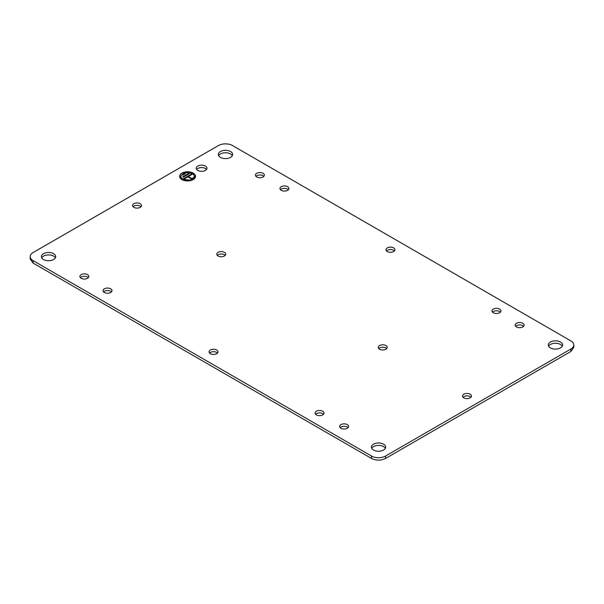 <?xml version="1.0" encoding="UTF-8"?>
<svg xmlns="http://www.w3.org/2000/svg" width="604" height="604" viewBox="0 0 604 604"><rect width="100%" height="100%" fill="white"/><g stroke="black" fill="none" stroke-linecap="round" stroke-linejoin="round"><path stroke-width="0.91" d="M499.636 309.089A4.477 2.582 0 0 0 494.759 308.531A4.477 2.582 0 0 0 491.996 310.917A4.477 2.582 0 0 0 493.309 312.744A4.477 2.582 0 0 0 498.187 313.302A4.477 2.582 0 0 0 500.95 310.917A4.477 2.582 0 0 0 499.636 309.089M500.422 312.132A4.477 2.582 0 0 0 499.636 311.521A4.477 2.582 0 0 0 492.524 312.132M573.8 344.967L573.8 347.398L570.893 351.452L570.893 349.021A9.928 5.73 0 0 0 573.8 344.967A9.928 5.73 0 0 0 570.893 340.913L232.495 145.541A9.928 5.73 0 0 0 218.452 145.541L33.107 252.548A9.928 5.73 0 0 0 30.2 256.602A9.928 5.73 0 0 0 33.107 260.656L371.505 456.028A9.928 5.73 0 0 0 385.548 456.028L570.893 349.021M385.548 456.028L385.548 458.459L570.893 351.452M385.548 458.459C380.867 460.678 376.186 460.678 371.505 458.459L371.505 456.028M33.107 260.656L33.107 263.087L371.505 458.459M33.107 263.087L30.2 259.033L30.2 256.602M88.312 277.681A4.477 2.582 0 0 0 87.527 277.07A4.477 2.582 0 0 0 80.407 277.681M263.827 176.345A4.477 2.582 0 0 0 263.042 175.734A4.477 2.582 0 0 0 255.922 176.345M225.216 255.386A4.477 2.582 0 0 0 224.431 254.775A4.477 2.582 0 0 0 217.312 255.386M323.502 414.276A4.477 2.582 0 0 0 322.717 413.664A4.477 2.582 0 0 0 315.598 414.276M217.493 353.076A4.477 2.582 0 0 0 216.708 352.457A4.477 2.582 0 0 0 209.588 353.076M140.966 206.749A4.477 2.582 0 0 0 140.181 206.138A4.477 2.582 0 0 0 133.061 206.749M394.412 250.924A4.477 2.582 0 0 0 393.627 250.313A4.477 2.582 0 0 0 386.507 250.924M288.402 189.724A4.477 2.582 0 0 0 287.617 189.112A4.477 2.582 0 0 0 280.498 189.724M386.688 348.614A4.477 2.582 0 0 0 385.903 348.002A4.477 2.582 0 0 0 378.784 348.614M348.078 427.655A4.477 2.582 0 0 0 347.292 427.043A4.477 2.582 0 0 0 340.173 427.655M523.592 326.319A4.477 2.582 0 0 0 522.807 325.707A4.477 2.582 0 0 0 515.688 326.319M470.939 397.251A4.477 2.582 0 0 0 470.154 396.639A4.477 2.582 0 0 0 463.034 397.251M111.476 291.868A4.477 2.582 0 0 0 110.691 291.256A4.477 2.582 0 0 0 103.578 291.868M206.538 169.452A5.361 3.095 0 0 0 205.398 168.486A5.361 3.095 0 0 0 196.678 169.452M232.306 155.673A7.15 4.13 0 0 0 230.532 153.975A7.15 4.13 0 0 0 218.64 155.673M385.36 448.327A7.15 4.13 0 0 0 383.578 446.62A7.15 4.13 0 0 0 371.694 448.327M55.387 257.817A7.15 4.13 0 0 0 53.605 256.119A7.15 4.13 0 0 0 41.721 257.817M562.279 346.183A7.15 4.13 0 0 0 560.504 344.476A7.15 4.13 0 0 0 548.613 346.183M81.193 278.293A4.477 2.582 0 0 0 86.07 278.852A4.477 2.582 0 0 0 88.833 276.466A4.477 2.582 0 0 0 87.527 274.639A4.477 2.582 0 0 0 82.642 274.073A4.477 2.582 0 0 0 79.879 276.466A4.477 2.582 0 0 0 81.193 278.293M256.708 176.957A4.477 2.582 0 0 0 261.592 177.516A4.477 2.582 0 0 0 264.356 175.13A4.477 2.582 0 0 0 263.042 173.303A4.477 2.582 0 0 0 258.165 172.744A4.477 2.582 0 0 0 255.401 175.13A4.477 2.582 0 0 0 256.708 176.957M218.097 255.998A4.477 2.582 0 0 0 222.974 256.557A4.477 2.582 0 0 0 225.737 254.171A4.477 2.582 0 0 0 224.431 252.344A4.477 2.582 0 0 0 219.546 251.785A4.477 2.582 0 0 0 216.783 254.171A4.477 2.582 0 0 0 218.097 255.998M316.383 414.888A4.477 2.582 0 0 0 321.268 415.454A4.477 2.582 0 0 0 324.031 413.061A4.477 2.582 0 0 0 322.717 411.233A4.477 2.582 0 0 0 317.84 410.675A4.477 2.582 0 0 0 315.077 413.061A4.477 2.582 0 0 0 316.383 414.888M210.373 353.687A4.477 2.582 0 0 0 215.251 354.246A4.477 2.582 0 0 0 218.014 351.853A4.477 2.582 0 0 0 216.708 350.026A4.477 2.582 0 0 0 211.823 349.467A4.477 2.582 0 0 0 209.059 351.853A4.477 2.582 0 0 0 210.373 353.687M133.846 207.361A4.477 2.582 0 0 0 138.731 207.919A4.477 2.582 0 0 0 141.495 205.534A4.477 2.582 0 0 0 140.181 203.699A4.477 2.582 0 0 0 135.304 203.14A4.477 2.582 0 0 0 132.533 205.534A4.477 2.582 0 0 0 133.846 207.361M387.292 251.543A4.477 2.582 0 0 0 392.177 252.102A4.477 2.582 0 0 0 394.941 249.709A4.477 2.582 0 0 0 393.627 247.882A4.477 2.582 0 0 0 388.75 247.323A4.477 2.582 0 0 0 385.986 249.709A4.477 2.582 0 0 0 387.292 251.543M281.283 190.335A4.477 2.582 0 0 0 286.16 190.894A4.477 2.582 0 0 0 288.923 188.508A4.477 2.582 0 0 0 287.617 186.681A4.477 2.582 0 0 0 282.732 186.115A4.477 2.582 0 0 0 279.969 188.508A4.477 2.582 0 0 0 281.283 190.335M379.569 349.225A4.477 2.582 0 0 0 384.454 349.784A4.477 2.582 0 0 0 387.217 347.398A4.477 2.582 0 0 0 385.903 345.571A4.477 2.582 0 0 0 381.026 345.012A4.477 2.582 0 0 0 378.263 347.398A4.477 2.582 0 0 0 379.569 349.225M340.958 428.266A4.477 2.582 0 0 0 345.835 428.825A4.477 2.582 0 0 0 348.599 426.439A4.477 2.582 0 0 0 347.292 424.612A4.477 2.582 0 0 0 342.408 424.046A4.477 2.582 0 0 0 339.644 426.439A4.477 2.582 0 0 0 340.958 428.266M516.473 326.93A4.477 2.582 0 0 0 521.358 327.489A4.477 2.582 0 0 0 524.121 325.103A4.477 2.582 0 0 0 522.807 323.276A4.477 2.582 0 0 0 517.93 322.717A4.477 2.582 0 0 0 515.167 325.103A4.477 2.582 0 0 0 516.473 326.93M463.819 397.862A4.477 2.582 0 0 0 468.696 398.429A4.477 2.582 0 0 0 471.467 396.035A4.477 2.582 0 0 0 470.154 394.208A4.477 2.582 0 0 0 465.269 393.649A4.477 2.582 0 0 0 462.505 396.035A4.477 2.582 0 0 0 463.819 397.862M104.364 292.479A4.477 2.582 0 0 0 109.241 293.038A4.477 2.582 0 0 0 112.004 290.652A4.477 2.582 0 0 0 110.691 288.825A4.477 2.582 0 0 0 105.813 288.259A4.477 2.582 0 0 0 103.05 290.652A4.477 2.582 0 0 0 104.364 292.479M197.81 170.426A5.361 3.095 0 0 0 203.654 171.098A5.361 3.095 0 0 0 206.968 168.237A5.361 3.095 0 0 0 205.398 166.047A5.361 3.095 0 0 0 199.554 165.383A5.361 3.095 0 0 0 196.24 168.237A5.361 3.095 0 0 0 197.81 170.426M181.947 179.592A7.943 4.583 0 0 0 190.6 180.581A7.943 4.583 0 0 0 195.507 176.345A7.943 4.583 0 0 0 193.182 173.106A7.943 4.583 0 0 0 184.522 172.11A7.943 4.583 0 0 0 179.622 176.345A7.943 4.583 0 0 0 181.947 179.592M220.422 157.38A7.15 4.13 0 0 0 228.214 158.271A7.15 4.13 0 0 0 232.623 154.458A7.15 4.13 0 0 0 230.532 151.536A7.15 4.13 0 0 0 222.74 150.645A7.15 4.13 0 0 0 218.323 154.458A7.15 4.13 0 0 0 220.422 157.38M373.468 450.025A7.15 4.13 0 0 0 381.26 450.924A7.15 4.13 0 0 0 385.677 447.111A7.15 4.13 0 0 0 383.578 444.189A7.15 4.13 0 0 0 375.786 443.298A7.15 4.13 0 0 0 371.377 447.111A7.15 4.13 0 0 0 373.468 450.025M43.496 259.524A7.15 4.13 0 0 0 51.287 260.415A7.15 4.13 0 0 0 55.704 256.602A7.15 4.13 0 0 0 53.605 253.688A7.15 4.13 0 0 0 45.821 252.789A7.15 4.13 0 0 0 41.404 256.602A7.15 4.13 0 0 0 43.496 259.524M550.395 347.881A7.15 4.13 0 0 0 558.179 348.78A7.15 4.13 0 0 0 562.596 344.967A7.15 4.13 0 0 0 560.504 342.045A7.15 4.13 0 0 0 552.713 341.154A7.15 4.13 0 0 0 548.296 344.967A7.15 4.13 0 0 0 550.395 347.881M195.507 176.428A7.943 4.583 0 0 0 193.182 173.265A7.943 4.583 0 0 0 184.59 172.253A7.943 4.583 0 0 0 179.622 176.428M180.415 176.428A7.15 4.13 0 0 0 180.415 176.511A7.15 4.13 0 0 0 182.506 179.426A7.15 4.13 0 0 0 190.298 180.324A7.15 4.13 0 0 0 194.714 176.511A7.15 4.13 0 0 0 194.707 176.428M182.506 179.267L190.298 180.158L194.714 176.345L192.616 173.431L184.824 172.533L180.415 176.345L182.506 179.267M192.057 173.756L183.072 178.943L183.631 179.267L187.844 176.836L191.498 178.943L192.057 178.618L188.403 176.511L192.616 174.073L192.057 173.756L183.208 179.018M188.546 173.507L182.65 176.912L183.208 177.236L189.105 173.831L188.546 173.507L182.785 176.995M184.892 173.348L182.37 174.805L182.929 175.13L185.458 173.673L184.892 173.348L182.506 174.888M192.057 173.914L192.48 174.156M191.913 178.693L188.403 176.511M188.546 173.673L188.969 173.914M184.892 173.507L185.315 173.756"/></g></svg>
